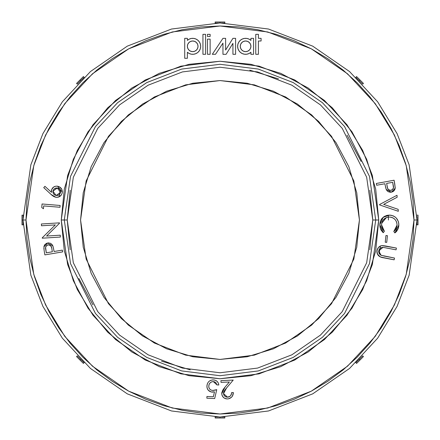 <?xml version="1.0" encoding="UTF-8"?>
<svg xmlns="http://www.w3.org/2000/svg" width="440" height="440" viewBox="0 0 440 440"><rect width="100%" height="100%" fill="white"/><g stroke="black" fill="none" stroke-linecap="round" stroke-linejoin="round"><path stroke-width="0.66" d="M70.163 190.196L67.227 220L61.265 220L67.617 264.446L77.319 289.559L93.011 315.238L115.627 339.592L145.299 360.058L180.928 373.852L220 378.736L259.072 373.852L294.701 360.058L324.374 339.592L346.99 315.238L362.681 289.559L372.383 264.446L378.736 220L372.383 175.555L362.681 150.441L346.99 124.762L324.374 100.408L294.701 79.943L259.072 66.148L220 61.265L180.928 66.148L145.299 79.943L115.627 100.408L93.011 124.762L77.319 150.441L67.617 175.555L61.265 220L64.284 220L70.516 176.402L95.431 126.572L117.612 102.68L146.724 82.605L181.671 69.075L220 64.284L258.329 69.075L293.277 82.605L322.388 102.68L344.57 126.572L369.485 176.402L375.716 220L378.736 220L375.683 250.965L366.652 280.748L351.984 308.187L332.244 332.244L308.187 351.984L280.748 366.652L250.965 375.683L220 378.736L189.035 375.683L159.253 366.652L131.813 351.984L107.756 332.244L88.017 308.187L73.348 280.748L64.317 250.965L61.265 220L64.317 189.035L73.348 159.253L88.017 131.813L107.756 107.756L131.813 88.017L159.253 73.348L189.035 64.317L220 61.265L250.965 64.317L280.748 73.348L308.187 88.017L332.244 107.756L351.984 131.813L366.652 159.253L375.683 189.035L378.736 220L375.716 220L369.485 263.599L344.57 313.429L322.388 337.32L293.277 357.396L258.329 370.925L220 375.716L181.671 370.925L146.724 357.396L117.612 337.32L95.431 313.429L70.516 263.599L64.284 220L67.227 220L73.337 262.779L97.779 311.663L119.548 335.104L148.104 354.8L182.397 368.071L220 372.774L257.603 368.071L291.896 354.8L320.452 335.104L342.221 311.663L366.663 262.779L372.774 220L375.716 220L372.774 220L366.663 262.779L342.221 311.663L320.452 335.104L291.896 354.8L257.603 368.071L220 372.774L182.397 368.071L148.104 354.8L119.548 335.104L97.779 311.663L73.337 262.779L67.227 220L73.337 177.221L97.779 128.337L119.548 104.896L148.104 85.201L182.397 71.929L220 67.227L257.603 71.929L291.896 85.201L320.452 104.896L342.221 128.337L366.663 177.221L372.774 220L369.837 190.196M416.972 224.851L418 224.851L416.972 224.851L417.032 220L409.151 164.83L397.106 133.661L377.625 101.783L349.553 71.555L312.719 46.151L268.499 29.035L220 22.968L171.501 29.035L127.281 46.151L90.448 71.555L62.376 101.783L42.895 133.661L30.85 164.83L22.968 220L25.999 220L33.759 165.682L45.617 134.992L64.801 103.598L92.439 73.838L128.706 48.824L172.249 31.972L220 25.999L267.751 31.972L311.295 48.824L347.562 73.838L375.199 103.598L394.383 134.992L406.241 165.682L414.002 220L417.032 220L416.999 216.568L417.032 220L409.151 275.171L397.106 306.339L377.625 338.217L349.553 368.445L312.719 393.85L268.499 410.966L220 417.032L171.501 410.966L127.281 393.85L90.448 368.445L62.376 338.217L42.895 306.339L30.85 275.171L22.968 220L30.85 164.83L42.895 133.661L62.376 101.783L90.448 71.555L127.281 46.151L171.501 29.035L220 22.968L268.499 29.035L312.719 46.151L349.553 71.555L377.625 101.783L397.106 133.661L409.151 164.83L417.032 220L418 220L418 215.149L416.972 215.149L418 215.149L418 220L414.002 220L413.067 200.987L410.273 182.155L405.647 163.686L399.234 145.761L391.094 128.552L381.304 112.222L369.963 96.927L357.175 82.825L343.074 70.037L327.668 58.625M388.366 215.171L388.432 220M187.374 46.321A5.324 5.324 0 0 1 192.698 40.997A5.324 5.324 0 0 1 198.022 46.321L197.615 48.356L196.46 50.083L194.733 51.238L192.698 51.64L190.663 51.238L188.936 50.083L187.781 48.356L187.374 46.321L187.781 44.281L188.936 42.559L190.663 41.404L192.698 40.997L194.733 41.404L196.46 42.559L197.615 44.281L198.022 46.321A5.324 5.324 0 0 1 192.698 51.64A5.324 5.324 0 0 1 187.374 46.321A5.324 5.324 0 0 0 197.615 48.356A5.324 5.324 0 0 0 198.017 46.53M240.273 46.321A5.324 5.324 0 0 1 245.597 40.997A5.324 5.324 0 0 1 250.921 46.321L250.514 48.356L249.359 50.083L247.632 51.238L245.597 51.64L243.562 51.238L241.835 50.083L240.68 48.356L240.273 46.321L240.68 44.281L241.835 42.559L243.562 41.404L245.597 40.997L247.632 41.404L249.359 42.559L250.514 44.281L250.921 46.321A5.324 5.324 0 0 1 245.597 51.64A5.324 5.324 0 0 1 240.273 46.321A5.324 5.324 0 0 0 249.359 50.083A5.324 5.324 0 0 0 250.916 46.53M242.336 53.609L240.405 52.382L242.336 53.609L244.536 54.23L246.824 54.208L249.013 53.537L250.916 52.272A7.981 7.981 0 0 1 237.617 46.321A7.981 7.981 0 0 0 244.541 54.23L246.824 54.208A7.981 7.981 0 0 0 250.916 52.272L250.916 54.302L253.578 54.302L253.578 38.335L250.916 38.335L250.916 40.37L249.013 39.105L246.824 38.434L249.013 39.105M23.029 215.149L22 215.149L23.029 215.149L23.029 224.851L22.968 220L22 220L22 224.851L23.029 224.851L23.001 223.427L23.029 224.851L22 224.851L22 220L22.968 220L23.001 223.432L22.968 220L30.85 275.171L42.895 306.339L62.376 338.217L90.448 368.445L127.281 393.85L171.501 410.966L220 417.032L268.499 410.966L312.719 393.85L349.553 368.445L377.625 338.217L397.106 306.339L409.151 275.171L417.032 220M355.85 77.292L356.879 78.276L355.85 77.292L356.879 78.276L355.85 77.292L356.576 76.566L355.85 77.292M362.709 84.15L363.435 83.424L362.709 84.15L356.879 78.276M215.149 23.029L216.573 23.001L215.149 23.029L216.573 23.001L215.149 23.029L215.149 22L215.149 23.029M223.41 23.001L216.573 23.001M224.477 23.023L223.432 23.001L224.477 23.023M84.15 77.292L80.68 80.68L79.992 79.992L83.424 76.566L84.15 77.292L83.127 78.276L84.15 77.292L83.127 78.276L84.15 77.292L83.424 76.566L83.16 76.824L76.566 83.424L77.292 84.15L78.282 83.116M80.68 80.68L77.292 84.15L76.566 83.424L79.992 79.992L80.68 80.68M359.436 220L353.859 259.045L331.551 303.661L311.685 325.055L285.615 343.035L254.326 355.146L220 359.436L185.674 355.146L154.385 343.035L128.315 325.055L108.449 303.661L86.141 259.045L80.564 220L86.141 180.956L108.449 136.34L128.315 114.945L154.385 96.965L185.674 84.854L220 80.564L254.326 84.854L285.615 96.965L311.685 114.945L331.551 136.34L353.859 180.956L359.436 220L356.757 247.203L348.821 273.361L335.94 297.468L318.599 318.599L297.468 335.94L273.361 348.821L247.203 356.757L220 359.436L192.797 356.757L166.639 348.821L142.532 335.94L121.401 318.599L104.06 297.468L91.179 273.361L83.243 247.203L80.564 220L83.243 192.797L91.179 166.639L104.06 142.532L121.401 121.401L142.532 104.06L166.639 91.179L192.797 83.243L220 80.564L247.203 83.243L273.361 91.179L297.468 104.06L318.599 121.401L335.94 142.532L348.821 166.639L356.757 192.797L359.436 220M380.38 246.015L379.027 253.286M327.778 58.696L311.449 48.906L294.239 40.766L276.315 34.353L257.846 29.727L239.014 26.934L220 25.999L200.987 26.934L182.155 29.727L163.438 34.43M163.686 34.353L145.761 40.766L128.552 48.906L112.222 58.696L96.927 70.037L82.825 82.825L70.037 96.927L58.696 112.222L48.906 128.552L40.766 145.761L34.353 163.686L29.727 182.155L26.934 200.987L25.999 220L26.934 239.014L29.727 257.846L34.353 276.315L40.766 294.239L48.906 311.449L58.696 327.778L70.037 343.074L82.825 357.175L96.927 369.963L112.332 381.375M112.222 381.304L128.552 391.094L145.761 399.234L163.686 405.647L182.155 410.273L200.987 413.067L220 414.002L239.014 413.067L257.846 410.273L276.562 405.57M276.315 405.647L294.239 399.234L311.449 391.094L327.778 381.304L343.074 369.963L357.175 357.175L369.963 343.074L381.304 327.778L391.094 311.449L399.234 294.239L405.647 276.315L410.273 257.846L413.067 239.014L414.002 220L406.241 274.318L394.383 305.008L375.199 336.402L347.562 366.163L311.295 391.177L267.751 408.029L220 414.002L172.249 408.029L128.706 391.177L92.439 366.163L64.801 336.402L45.617 305.008L33.759 274.318L25.999 220L22.968 220M44.336 245.416L45.029 244.398L43.962 246.444L44.05 249.92M49.291 242.952L46.981 243.183L45.017 244.409M51.447 243.887L50.111 243.133M52.646 245.427L53.169 246.873L51.959 244.393M51.557 189.954L51.486 192.346L51.419 191.879L51.486 192.346L44.935 186.318L43.736 187.638L52.052 195.338L43.736 187.638L44.935 186.318L51.486 192.346L51.711 189.453L51.453 190.465C52.311 187.341 54.367 185.928 57.618 186.219L59.692 186.967L57.618 186.219C60.968 187.083 62.502 189.25 62.227 192.72L61.958 193.771L62.31 191.609L61.831 189.453L62.172 190.509M52.179 188.524L53.636 187.055L51.711 189.453M61.298 188.48L61.831 189.453L59.692 186.967M60.033 196.328L61.485 194.75L59.45 196.686M58.922 196.928L56.799 197.346L55.165 197.109L57.107 197.335L60.016 196.339M56.799 197.346L56.331 197.323M54.483 196.867L53.213 196.191L55.869 197.269L50.969 194.381L53.213 196.191M224.939 389.95L226.639 387.849L223.52 393.624L227.601 397.177L230.203 396.132M230.56 395.752L231.495 393.652M225.407 396.666L224.818 396.242L226.116 396.985L227.601 397.177C230.186 396.798 231.517 395.269 231.605 392.596L233.338 392.519L233.266 393.712L233.338 392.519C233.189 396.27 231.27 398.398 227.579 398.91L227.035 398.91L227.579 398.91C224.18 398.827 222.239 397.1 221.76 393.74L221.793 392.783L221.76 393.74L225.077 387.052L229.367 381.997L221.018 382.366L220.941 380.617L233.222 380.077L225.566 389.142L224.109 391.199L223.559 392.783L223.768 391.952M224.532 398.255L227.035 398.91L225.434 398.646L223.57 397.562L222.272 395.841L221.81 394.284M223.52 393.624L224.197 395.571M211.239 391.98L214.484 391.87L212.339 392.123C208.774 391.65 206.965 389.604 206.916 385.985L207.46 383.548L206.916 385.985C207.372 382.058 209.566 380.034 213.499 379.913L215.463 380.32L217.146 381.414L218.306 383.048L218.746 384.489L218.306 383.048L217.146 381.414L215.457 380.314L213.499 379.913C216.579 380.232 218.35 381.925 218.812 384.989L216.953 384.907L213.318 381.596C210.562 381.827 209.044 383.345 208.769 386.139C208.846 388.768 210.199 390.203 212.828 390.445L216.75 389.642L214.681 398.547L206.85 398.2L206.921 396.479L213.367 396.764L214.484 391.87L213.367 396.764L206.921 396.479L206.85 398.2L214.681 398.547L216.75 389.642L216.018 389.895M206.916 385.985L207.18 388.25L208.296 390.242L211.2 391.974L214.484 391.87L213.367 396.764M207.74 382.987L207.587 383.279M209.363 381.095L208.456 381.959L209.363 381.095M214.462 380.023L212.856 379.907M214.071 381.7L215.303 382.228L216.475 383.422M215.138 382.129L213.318 381.596L214.797 381.953M211.563 381.893L210.106 382.91L211.563 381.893L213.318 381.596L212.421 381.645M209.132 384.395L208.769 386.139L209.132 384.395L210.106 382.91M209.825 389.202L211.2 390.12L212.828 390.445L211.2 390.12L209.825 389.202L208.972 387.783L208.769 386.139M215.809 389.966L214.621 390.275M394.73 183.75L394.081 180.219L376.327 183.48L376.651 185.251L384.907 183.739L385.6 187.259L384.907 183.739L376.651 185.251L376.327 183.48L394.081 180.219L395.214 187.907L394.73 183.755M395.181 188.293L391.386 192.181L392.139 191.989L391.386 192.181L386.254 189.459L386.05 188.925L387.09 190.801L388.311 191.791L387.09 190.801M394.889 189.42L394.075 190.74L395.115 188.678M391.386 192.181L388.311 191.791L391.386 192.181L394.075 190.74M398.761 226.221L398.255 228.448L398.822 224.136L398.761 226.221L398.838 225.082L394.861 232.925L395.758 232.216L394.861 232.925L393.795 231.473L397.05 225.071L397.04 224.301L397.05 225.071C396.764 220.242 394.229 217.564 389.444 217.03C384.599 217.377 381.964 219.984 381.546 224.862L381.568 225.77L381.546 224.862L384.389 231.275L383.279 232.683L382.795 232.26M398.255 228.448L395.758 232.216L398.255 228.448L396.781 231.127M396.985 226.028L396.198 228.668L395.164 230.214L396.413 228.195M396.825 226.919L397.034 225.539L396.825 226.919M396.248 221.337L396.748 222.629M392.447 217.657L390.979 217.195L393.239 218.053L394.955 219.423L393.613 218.284M389.444 217.03L390.979 217.195M383.818 219.236L382.839 220.44L385.017 218.246L387.893 217.129M381.546 224.862L381.816 222.767M383.741 230.643L382.234 228.393L383.257 230.076M382.3 231.754L380.622 229.108L382.756 232.227M380.622 229.108L380 226.952L379.902 223.663L379.836 224.714L383.158 217.289L389.648 215.127L390.588 215.188L389.648 215.127C395.5 215.831 398.563 219.153 398.838 225.082L398.739 223.273M383.158 217.289L384.599 216.304L387.904 215.221L386.199 215.611L382.388 218.004L380.655 220.616L379.929 223.399M388.773 215.144L391.573 215.347M393.322 215.914L394.95 216.871L393.322 215.914L390.588 215.188M398.288 221.359L398.728 223.196L398.288 221.359L396.352 218.141L394.972 216.882M384.082 247.549L396.066 249.843L396.407 248.072L385.693 246.01L381.882 245.614L396.407 248.072L396.066 249.843L385.341 247.781M384.67 247.649L382.212 247.401L382.959 247.396L378.752 250.855L378.675 251.614M378.989 250.041L380.188 248.276L381.475 247.533L379.621 248.919L378.752 250.855L381.029 255.272L394.488 258.049L394.147 259.826L383.427 257.763C379.011 257.235 376.882 254.854 377.042 250.624C377.564 247.847 379.175 246.18 381.882 245.614L381.161 245.74M378.493 255.651L377.674 254.562L378.493 255.651L380.798 257.059L394.147 259.826L394.488 258.049L383.768 255.987M377.124 253.319L376.943 251.295L377.674 254.562M378.631 247.291L377.141 250.162L378.631 247.291L380.105 246.147L378.631 247.291L377.333 249.519M381.007 245.784L381.882 245.614M189.282 39.105L191.472 38.434L189.282 39.105L187.38 40.37L187.38 38.335L184.718 38.335L184.718 58.294L187.38 58.294L187.38 52.272L189.282 53.537L191.472 54.208L193.76 54.23L191.472 54.208M187.38 40.37L187.38 38.335L184.718 38.335L184.718 58.294L187.38 58.294L187.38 52.272A7.981 7.981 0 0 0 198.446 51.86A7.981 7.981 0 0 0 198.446 40.783A7.981 7.981 0 0 0 187.38 40.37A7.981 7.981 0 0 1 195.96 39.034L197.89 40.255L195.96 39.034L193.76 38.407L191.472 38.434M197.89 52.382L195.96 53.609L197.89 52.382L199.397 50.661L200.354 48.582L200.679 46.321L200.354 44.055L199.397 41.976L197.89 40.255M242.336 39.034L244.536 38.407L242.336 39.034L240.405 40.255L238.898 41.976L237.941 44.055L237.617 46.321L237.941 48.582L238.898 50.661L240.405 52.382M59.191 196.812L60.264 190.295M362.709 355.85L361.724 356.879L362.709 355.85L361.724 356.879L362.709 355.85L363.435 356.576L362.709 355.85M355.85 362.709L356.576 363.435L355.85 362.709L361.719 356.884M224.851 416.972L223.427 416.999L224.851 416.972L223.427 416.999L224.851 416.972L224.851 418L224.851 416.972M215.149 416.972L215.149 418L215.149 416.972L223.427 416.999M220 417.032L220 418L224.851 418L220 418L220 417.032M84.15 362.709L83.121 361.724L84.15 362.709L83.121 361.724L84.15 362.709L83.424 363.435L84.15 362.709M78.287 356.889L83.121 361.724M78.276 356.873L77.292 355.85L78.276 356.873L77.292 355.85L76.566 356.576L77.292 355.85M361.114 161.464L347.028 135.124M278.465 78.854L249.805 70.163M369.837 249.805L372.774 220L366.663 177.221L342.221 128.337L320.452 104.896L291.896 85.201L257.603 71.929L220 67.227L182.397 71.929L148.104 85.201L119.548 104.896L97.779 128.337L73.337 177.221L67.227 220L70.163 249.805M78.887 278.537L92.972 304.876M161.535 361.147L190.196 369.837M64.284 220L70.516 176.402L95.431 126.572L117.612 102.68L146.724 82.605L181.671 69.075L220 64.284L258.329 69.075L293.277 82.605L322.388 102.68L344.57 126.572L369.485 176.402L375.716 220L369.485 263.599L344.57 313.429L322.388 337.32L293.277 357.396L258.329 370.925L220 375.716L181.671 370.925L146.724 357.396L117.612 337.32L95.431 313.429L70.516 263.599L64.284 220M22 215.149L22 220L22 215.149M76.566 356.576L83.424 363.435L79.992 360.008L80.68 359.32L79.992 360.008L76.566 356.576M215.149 418L220 418L215.149 418M356.576 363.435L363.435 356.576L360.008 360.008L359.32 359.32L360.008 360.008L356.576 363.435M418 224.851L418 220L418 224.851M363.435 83.424L356.576 76.566L360.008 79.992L359.32 80.68L360.008 79.992L363.435 83.424M224.851 22L224.851 23.029L224.851 22L215.149 22L220 22L220 22.968L220 22L224.851 22M223.432 23.001L224.851 23.029M237.617 46.321A7.981 7.981 0 0 1 250.916 40.37A7.981 7.981 0 0 0 246.824 38.434L244.536 38.407A7.981 7.981 0 0 0 240.405 40.255M250.916 52.272L250.916 54.302L253.578 54.302L253.578 38.335L250.916 38.335L250.916 40.37M250.921 46.321A5.324 5.324 0 0 0 249.359 42.559M249.359 42.554A5.324 5.324 0 0 0 241.835 42.554M241.835 42.559A5.324 5.324 0 0 0 240.279 46.107M193.76 54.23L195.96 53.609A7.981 7.981 0 0 1 187.38 52.272M199.397 50.661A7.981 7.981 0 0 0 199.397 41.976M198.022 46.316A5.324 5.324 0 0 0 196.46 42.559M196.46 42.554A5.324 5.324 0 0 0 188.936 42.554M188.936 42.559A5.324 5.324 0 0 0 187.38 46.107M222.954 54.324L226.078 54.324L232.931 43.357L232.931 54.302L235.593 54.302L235.593 38.335L232.931 38.335L225.615 50.044L225.615 38.335L222.954 38.335L212.311 54.302L215.507 54.302L222.954 43.131L222.954 54.324L222.954 43.131L215.507 54.302L212.311 54.302L222.954 38.335L225.615 38.335L225.615 50.044L232.931 38.335L235.593 38.335L235.593 54.302L232.931 54.302L232.931 43.357L226.078 54.324L222.954 54.324M258.423 38.335L258.423 34.348L255.761 34.348L255.761 54.302L258.423 54.302L258.423 40.997L261.085 40.997L261.085 38.335L258.423 38.335L258.423 34.348L255.761 34.348L255.761 54.302L258.423 54.302L258.423 40.997L261.085 40.997L261.085 38.335L258.423 38.335M202.945 54.302L205.601 54.302L205.601 34.348L202.945 34.348L202.945 54.302L205.601 54.302L205.601 34.348L202.945 34.348L202.945 54.302M207.465 54.302L210.128 54.302L210.128 39.133L207.465 39.133L207.465 54.302L210.128 54.302L210.128 39.133L207.465 39.133L207.465 54.302M207.465 36.476L210.128 36.476L210.128 34.348L207.465 34.348L207.465 36.476L207.465 34.348L210.128 34.348L210.128 36.476L207.465 36.476M380.347 246.026L380.969 245.795M379.786 246.329L379.165 246.785M377.267 249.711L376.921 251.977M376.926 252.065L376.959 252.5M377.278 253.765L379.984 256.713M381.997 255.596L380.446 254.942L378.675 251.642L379.313 249.387M379.379 249.277L380.166 248.298M380.204 248.259L380.479 248.034M383.548 247.462L384.329 247.588M385.347 247.781L383.647 247.473M385.693 246.01L382.36 245.586M377.141 250.162L376.943 251.295M380.166 256.801L380.798 257.059M380.446 254.942L379.115 253.462L378.675 251.653M378.692 251.251L378.752 250.855M381.475 247.533L382.959 247.396M385.946 235.516L387.431 235.67L386.727 242.369L385.242 242.215L385.946 235.516L387.431 235.67L386.727 242.369L385.242 242.215L385.946 235.516M395.703 232.265L396.534 231.424M382.388 218.004L381.744 218.763M381.706 218.806L381.227 219.516M380.402 221.287L380.281 221.678M382.75 232.221L383.279 232.683L379.836 224.714L379.868 225.935M380.716 229.323L381.32 230.456M382.234 228.393L381.568 225.77M381.695 223.333L386.386 217.536M395.346 219.885L394.955 219.423M396.242 221.32L396.479 221.854M396.952 223.553L396.556 222.041M397.05 225.071L397.034 225.539L397.05 225.071M396.49 228.014L393.795 231.473L394.861 232.925M398.822 224.136L398.728 223.196M380.05 222.624L379.863 225.836L380.248 228.047M382.773 232.238L383.279 232.683L384.389 231.275M382.118 221.821L382.839 220.44M393.976 218.537L394.488 218.955M395.164 230.214L394.515 230.885M379.55 204.523L397.001 195.278L397.161 197.241L383.669 204.38L398.156 209.33L398.316 211.299L379.583 204.913L379.55 204.523L379.583 204.913L398.316 211.299L398.156 209.33L383.669 204.38L397.161 197.241L397.001 195.278L379.55 204.523M386.045 188.909L385.143 185.004L386.05 188.925M386.645 183.414L392.678 182.309L393.465 187.732L392.425 189.706L390.264 190.394L388.212 189.36L387.525 187.957L386.645 183.414L392.678 182.309L393.256 185.444L392.678 182.309L386.645 183.414L387.161 186.428L386.645 183.414M385.605 187.275L385.891 188.413M386.26 189.464L386.595 190.113M389.807 192.253L390.456 192.274M392.854 191.691L393.421 191.345M394.048 190.779L395.219 187.38M390.242 190.388L389.686 190.295M389.499 190.24L389.12 190.086M388.79 189.888L387.926 188.947M387.794 188.689L387.657 188.359M387.161 186.428C387.338 189.013 388.636 190.322 391.05 190.344C393.25 189.492 393.987 187.864 393.256 185.444L393.256 185.449M393.311 188.48L391.771 190.119L393.311 188.48M388.212 189.36L389.493 190.24M213.835 390.401L213.406 390.44M208.967 387.756L208.797 386.969M208.879 385.242L209.121 384.417M209.165 384.313L209.319 383.988M210.21 382.8L210.771 382.338M215.287 382.217L216.277 383.114M216.816 384.252L216.953 384.907L218.812 384.989L218.653 384.049M212.262 379.957L209.88 380.743M207.224 388.377L208.005 389.884M208.28 390.225L211.151 391.963M213.334 390.445L212.828 390.445M218.812 384.989L218.746 384.489M212.872 379.907L212.245 379.957M211.019 380.226L210.436 380.457M206.948 387.129L207.18 388.256M232.485 396L233.338 392.519L231.605 392.596L231.303 394.4M226.848 397.15L225.451 396.693M223.889 395.07L225.429 396.677M223.735 394.724L223.619 394.339M223.944 391.523L224.109 391.199M221.793 392.783L222.772 390.11L225.077 387.052L223.894 388.514M223.856 388.559L223.185 389.483M221.903 394.779L222.189 395.665M222.239 395.775L223.718 397.694M232.997 394.878L231.798 396.935L229.9 398.365L228.289 398.838M228.762 398.756L231.556 397.194M231.77 396.968L232.309 396.275M227.579 398.91L227.035 398.91M226.496 398.871L225.434 398.646M222.838 396.764L221.909 394.818M221.76 393.74L221.76 393.261M225.077 387.052L229.367 381.997L221.018 382.366L220.941 380.617L233.222 380.077L226.639 387.849M223.559 392.783L223.52 393.201M228.025 397.139L228.443 397.067M57.129 197.335L55.869 197.269C59.263 197.522 61.386 196.004 62.227 192.72L61.958 193.771M57.096 186.159L55.544 186.247L53.653 187.044M51.398 190.933L51.419 191.879M58.361 195.212L56.122 195.514L60.5 192.363L57.338 187.99L52.954 191.142L56.122 195.514L54.043 194.48L52.998 192.638L52.954 191.142L53.465 189.745L54.494 188.661L56.59 187.935L58.063 188.177L59.406 189.035L60.456 190.872L60.5 192.363L59.989 193.765L58.965 194.849L57.613 195.476L55.754 195.437M52.668 195.811L54.494 196.867M58.294 197.142L60.473 195.976M62.227 192.72L62.293 192.165L57.618 186.219L56.65 186.137M54.846 186.439L54.043 186.802M52.971 187.583L52.569 188.001M53.994 189.079L55.006 188.347M55.512 188.128L55.825 188.034M54.72 195.008L54.016 194.447M54.329 194.739L54.043 194.48M53.636 194.002L52.998 192.638M52.916 191.516L52.954 191.142M60.418 192.731L60.5 192.363M60.39 192.847L59.989 193.765M59.763 194.09L59.356 194.53M57.338 187.99L57.706 188.067M58.751 188.507L59.4 189.024M59.824 189.524L60.456 190.872M60.165 190.08L60.555 191.615M43.444 208.769L41.762 207.543L42.053 203.984L60.142 205.469L60 207.268L43.681 205.926L43.444 208.769L43.681 205.926L60 207.268L60.142 205.469L42.053 203.984L41.762 207.543L43.444 208.769M60.247 235.186L60.368 237.056L42.279 238.194L42.251 237.798L55.341 224.906L41.492 225.775L41.382 223.993L59.471 222.855L59.494 223.262L46.574 236.049L60.247 235.186L46.574 236.049L59.494 223.262L59.471 222.855L41.382 223.993L41.492 225.775L55.341 224.906L42.251 237.798L42.279 238.194L60.368 237.056L60.247 235.186M53.433 247.99L54.076 251.515L62.332 250.118L62.629 251.895L44.875 254.892L44.275 251.361L44.875 254.892L62.629 251.895L62.332 250.118L54.076 251.515L53.169 246.873M48.516 242.919L48.125 242.952M52.338 251.806L46.305 252.83L45.595 247.412L46.662 245.454L48.829 244.799L50.859 245.861L51.722 248.028L52.338 251.806L46.305 252.83L45.771 249.695L46.305 252.83L52.338 251.806L51.865 248.798L52.338 251.806M43.896 246.829L47.735 243.001L52.811 245.784L52.487 245.141M47.735 243.001L46.255 243.469M44.275 251.361L43.863 248.259M48.807 244.799L51.156 246.312M51.238 246.483L51.53 247.269M51.865 248.798C51.722 246.219 50.452 244.899 48.043 244.838C45.832 245.657 45.078 247.275 45.771 249.695L45.771 249.689M45.683 249.106L45.617 248.54M46.14 245.988L47.317 245.058M47.674 244.926L48.043 244.838M50.859 245.861L49.594 244.97M47.311 245.058L46.662 245.454"/></g></svg>
